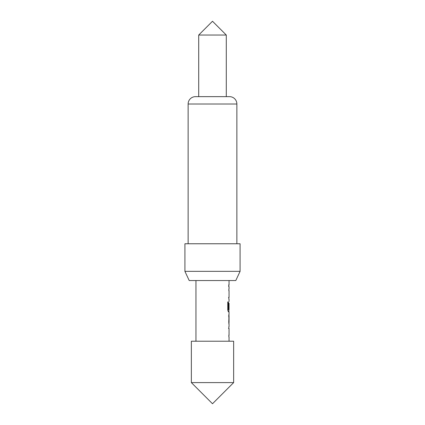 <?xml version="1.0" encoding="UTF-8"?>
<svg xmlns="http://www.w3.org/2000/svg" width="425" height="425" viewBox="0 0 425 425"><rect width="100%" height="100%" fill="white"/><g stroke="black" fill="none" stroke-linecap="round" stroke-linejoin="round"><path stroke-width="0.64" d="M233.649 382.601L191.351 382.601L191.351 341.227L233.649 341.227L233.649 382.601L212.5 403.75L191.351 382.601M236.868 243.764L236.868 104.003A7.358 7.358 0 0 0 229.511 96.645L226.291 96.645L226.291 35.041L198.709 35.041L198.709 96.645L195.489 96.645L229.511 96.645M236.868 104.003L188.132 104.003A7.358 7.358 0 0 1 195.489 96.645M198.709 35.041L212.5 21.25L226.291 35.041M235.795 280.543L189.205 280.543L184.917 271.347L240.083 271.347L235.795 280.543M240.083 271.347L240.083 243.764L184.917 243.764L184.917 271.347M188.132 104.003L188.132 243.764M228.565 328.514L229.017 328.514L228.746 328.514L228.868 326.984M228.868 336.542L229.017 335.012M229.017 328.514L228.746 328.514M228.995 324.397L228.995 314.038M228.57 315.966L229.011 315.966L228.751 322.469M228.868 311.445L228.995 311.849L228.363 311.849L227.758 310.048L227.758 301.936L228.4 301.936L228.438 309.708L229.048 309.708L229.048 303.206M229.006 303.333L228.746 308.826L228.868 303.206M229.017 290.87L228.868 289.345M228.868 298.897L228.746 297.367L229.017 297.367L228.746 297.367M228.751 286.753L228.751 284.824M228.57 297.367L229.017 297.367M228.4 301.936L228.438 309.708M228.82 303.333L229.006 308.826M228.257 309.708L228.825 309.581M228.831 315.966L229.011 322.469M229.048 280.543L229.048 284.824M229.048 286.753L229.048 288.942M229.048 290.87L229.048 297.367M229.048 299.301L229.048 301.484M229.048 311.849L229.048 314.038M229.048 315.966L229.048 322.469M229.048 324.397L229.048 326.586M229.048 328.514L229.048 335.012M229.048 336.945L229.048 341.227M195.952 280.543L195.952 341.227M228.868 284.824L228.868 286.753M228.868 288.942L228.868 290.87M228.868 297.367L228.868 299.296M228.868 309.708L228.868 311.849M228.868 314.426L228.868 315.966M228.868 322.469L228.868 324.009M228.868 326.586L228.868 328.514M228.868 335.012L228.868 336.945"/></g></svg>

